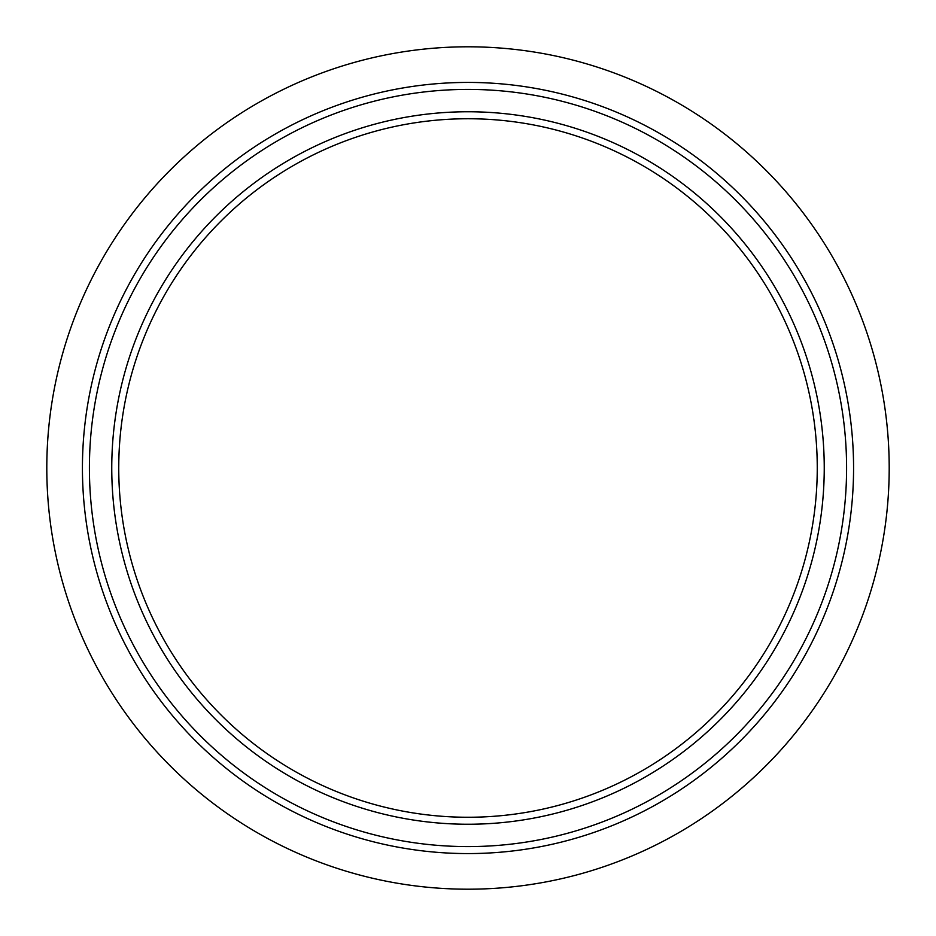 <?xml version="1.0" encoding="UTF-8"?>
<svg xmlns="http://www.w3.org/2000/svg" width="936" height="936" viewBox="0 0 936 936"><rect width="100%" height="100%" fill="white"/><g stroke="black" fill="none" stroke-linecap="round" stroke-linejoin="round"><path stroke-width="1.4" d="M824.242 468A356.242 356.242 0 0 1 468 824.242A356.242 356.242 0 0 1 111.758 468A356.242 356.242 0 0 1 468 111.758A356.242 356.242 0 0 1 824.242 468M118.743 468A349.257 349.257 0 0 0 468 817.257A349.257 349.257 0 0 0 817.257 468A349.257 349.257 0 0 0 468 118.743A349.257 349.257 0 0 0 118.743 468L118.743 468.234M846.589 468A378.589 378.589 0 0 0 468 89.411A378.589 378.589 0 0 0 89.411 468A378.589 378.589 0 0 0 468 846.589A378.589 378.589 0 0 0 846.589 468M82.427 468A385.573 385.573 0 0 1 468 82.427A385.573 385.573 0 0 1 853.573 468A385.573 385.573 0 0 1 468 853.573A385.573 385.573 0 0 1 82.427 468M405.136 87.586L398.151 88.803M530.864 87.586L537.849 88.803M889.2 468A421.2 421.2 0 0 0 468 46.8A421.2 421.2 0 0 0 46.8 468A421.2 421.2 0 0 0 468 889.2A421.2 421.2 0 0 0 889.2 468M118.755 466.573L118.802 461.6M118.837 459.939L118.919 457.177"/></g></svg>

